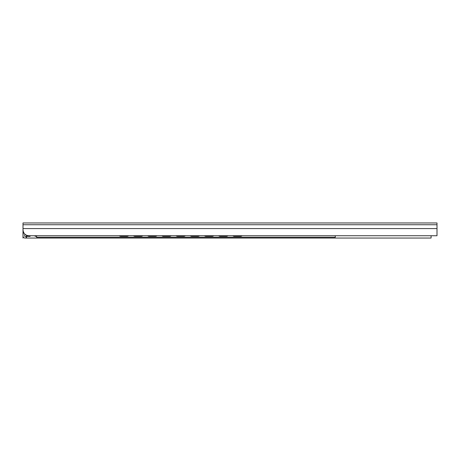 <?xml version="1.0" encoding="UTF-8"?>
<svg xmlns="http://www.w3.org/2000/svg" width="460" height="460" viewBox="0 0 460 460"><rect width="100%" height="100%" fill="white"/><g stroke="black" fill="none" stroke-linecap="round" stroke-linejoin="round"><path stroke-width="0.69" d="M23 222.962L23 229.822C23.414 233.502 25.386 235.474 28.917 235.738L437 235.738L437 222.962L23 222.962L23 229.954M23.109 230.96L23.345 231.811M30.096 235.738L30.096 236.388L25.012 236.388A0.356 0.356 0 0 1 24.656 236.003L24.823 234.094L25.8 234.853M25.812 234.859L26.548 235.244L26.548 238.044L431.083 238.044L431.083 235.738M242.058 235.738A2.955 2.909 180 0 1 240.436 236.21L240.436 236.319A2.955 2.909 0 0 0 242.213 235.738M232.754 235.738A2.955 2.909 0 0 0 234.525 236.319L240.436 236.319M234.525 236.319L240.436 236.21M234.525 236.21A2.955 2.909 180 0 1 232.909 235.738M227.861 235.738A2.955 2.909 180 0 1 226.245 236.21L226.245 236.319A2.955 2.909 0 0 0 228.016 235.738M218.558 235.738A2.955 2.909 0 0 0 220.328 236.319L226.245 236.319M220.328 236.319L226.245 236.21M220.328 236.21A2.955 2.909 180 0 1 218.713 235.738M213.664 235.738A2.955 2.909 180 0 1 212.048 236.21L212.048 236.319A2.955 2.909 0 0 0 213.82 235.738M204.367 235.738A2.955 2.909 0 0 0 206.137 236.319L212.048 236.319M206.137 236.319L212.048 236.21M206.137 236.21A2.955 2.909 180 0 1 204.522 235.738M199.473 235.738A2.955 2.909 180 0 1 197.857 236.21L197.857 236.319A2.955 2.909 0 0 0 199.629 235.738M190.17 235.738A2.955 2.909 0 0 0 191.941 236.319L197.857 236.319M191.941 236.319L197.857 236.21M191.941 236.21A2.955 2.909 180 0 1 190.325 235.738M185.276 235.738A2.955 2.909 180 0 1 183.661 236.21L183.661 236.319A2.955 2.909 0 0 0 185.432 235.738M175.973 235.738A2.955 2.909 0 0 0 177.75 236.319L183.661 236.319M177.75 236.319L183.661 236.21M177.75 236.21A2.955 2.909 180 0 1 176.128 235.738M171.085 235.738A2.955 2.909 180 0 1 169.47 236.21L169.47 236.319A2.955 2.909 0 0 0 171.241 235.738M161.782 235.738A2.955 2.909 0 0 0 163.553 236.319L169.47 236.319M163.553 236.319L169.47 236.21M163.553 236.21A2.955 2.909 180 0 1 161.937 235.738M156.889 235.738A2.955 2.909 180 0 1 155.273 236.21L155.273 236.319A2.955 2.909 0 0 0 157.044 235.738M147.585 235.738A2.955 2.909 0 0 0 149.356 236.319L155.273 236.319M149.356 236.319L155.273 236.21M149.356 236.21A2.955 2.909 180 0 1 147.74 235.738M142.698 235.738A2.955 2.909 180 0 1 141.076 236.21L141.076 236.319A2.955 2.909 0 0 0 142.853 235.738M133.394 235.738A2.955 2.909 0 0 0 135.165 236.319L141.076 236.319M135.165 236.319L135.165 236.21A2.955 2.909 180 0 1 133.549 235.738M128.501 235.738A2.955 2.909 180 0 1 126.885 236.21L126.885 236.319A2.955 2.909 0 0 0 128.656 235.738M119.197 235.738A2.955 2.909 0 0 0 120.968 236.319L126.885 236.21M120.968 236.319L126.885 236.319M120.968 236.21A2.955 2.909 180 0 1 119.353 235.738M135.165 236.21L141.076 236.21M36.604 235.738L36.604 237.274L335.277 237.274L335.277 235.738M26.548 238.044L25.012 238.044A2.012 2.012 0 0 1 23.006 235.859L23.356 231.846M36.604 236.267L35.098 236.267L35.046 235.738M23 229.465L23 234.163L23 229.465M23 235.738L23 234.163L23 235.738M23 228.58L23 236.555L23 228.58L23 236.555L23 228.58L23 236.319L23 228.58L23 236.21L23 228.58L437 228.58M23 231.363L23 229.586L23 231.363M23 228.994L23 237.009L23 228.994M23 234.347L23 229.408L23 234.347M23 235.204L23 237.274L23 235.204M23 237.274L23 234.232L23 237.274M23 229.885L23 233.726L23 229.885M23 235.675L23 238.044L23 235.675M23 234.732L23 230.638L23 234.732M23 235.439L23 230L23 235.439M23 230L23 230.638L23 230M23 224.739L437 224.739M27.312 235.514L26.548 235.514M28.083 235.675L26.548 235.675M26.191 236.388L26.191 238.044"/></g></svg>
